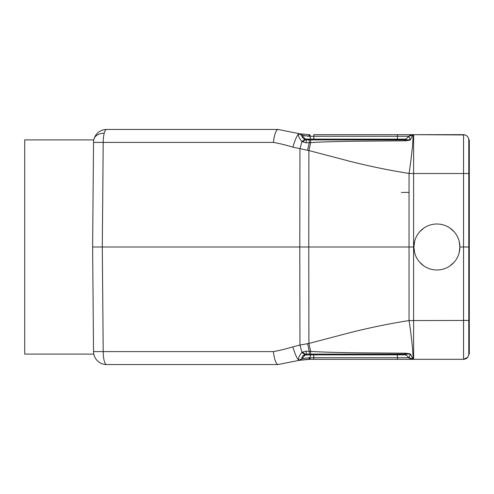 <?xml version="1.0" encoding="UTF-8"?>
<svg xmlns="http://www.w3.org/2000/svg" width="494" height="494" viewBox="0 0 494 494"><rect width="100%" height="100%" fill="white"/><g stroke="black" fill="none" stroke-linecap="round" stroke-linejoin="round"><path stroke-width="0.74" d="M300.358 133.886L309.38 134.677L308.577 134.671L309.837 136.276L307.249 136.153M305.193 135.943L302.137 135.405L299.136 133.658L278.085 129.453L277.103 129.873M304.397 138.116L305.181 139.012L310.652 139.135L307.929 139.098M278.085 129.453L298.944 133.621L302.556 136.023M304.915 139.432L305.422 139.654L305.181 139.012L301.988 135.381A5.483 5.483 0 0 0 298.944 133.621A5.483 5.483 0 0 1 301.988 135.381L305.181 139.012L301.988 135.381L298.944 133.621A5.483 5.483 0 0 1 301.988 135.381L310.498 136.282L309.38 134.677L310.102 135.288M307.144 139.901A2.612 2.612 0 0 1 307.002 139.895A2.612 2.612 0 0 0 307.144 139.901L306.478 139.901A5.483 0.414 90 0 0 306.107 142.852L310.652 142.618C318.161 141.982 340.465 141.395 355.828 141.204L405.185 140.784L405.982 140.734L405.358 139.888L307.144 139.901A2.612 2.612 0 0 1 307.015 139.895A2.612 2.612 0 0 0 307.144 139.901A2.612 2.612 0 0 1 307.002 139.895A2.612 2.612 0 0 0 307.144 139.901L310.683 139.901L307.144 139.901A2.612 2.612 0 0 1 305.181 139.012A2.612 2.612 0 0 0 307.144 139.901L305.181 139.012M306.348 139.771A2.612 2.612 0 0 1 305.817 139.536A2.612 2.612 0 0 0 306.348 139.771A2.612 2.612 0 0 1 305.817 139.536A2.612 2.612 0 0 0 306.348 139.771A2.612 2.612 0 0 1 305.817 139.536A2.612 2.612 0 0 0 306.348 139.771M292.831 147.132C285.736 145.008 279.258 143.427 273.41 142.395C274.411 134.362 275.936 130.046 277.999 129.453L106.593 129.453A13.06 13.06 0 0 0 93.533 142.395L92.619 247L93.533 351.605C93.829 354.933 93.829 354.933 93.533 351.605C93.829 354.933 93.829 354.933 93.533 351.605L103.209 351.605L102.295 247L103.209 142.395L93.533 142.395C93.829 139.067 93.829 139.067 93.533 142.395C93.829 139.067 93.829 139.067 93.533 142.395L92.619 247L299.79 247L299.944 148.953L301.958 141.543C299.018 138.252 297.987 135.634 298.864 133.695C297.122 135.146 295.109 139.623 292.831 147.132L308.911 150.547L310.652 142.618L310.528 139.901L306.478 139.901L304.903 139.425C302.569 138.159 301.612 136.838 302.025 135.455L302.439 137.19M408.168 139.821L405.358 139.888L410.31 139.901L408.841 136.282A5.483 5.483 0 0 1 412.718 134.677L412.589 134.677M276.177 131.138L275.244 133.281M274.713 134.986L274.077 137.703M129.095 129.453L116.318 129.453M304.903 139.425L301.958 141.543L306.107 142.852M307.62 150.3L309.232 142.686L309.281 139.901M305.422 139.654L302.476 141.908M309.837 136.276L310.652 139.135L313.801 139.135L313.801 136.282L310.498 136.282M407.581 137.548L408.847 136.282L412.712 134.924L408.841 136.282L405.994 139.135A2.612 2.612 0 0 1 404.963 139.765L405.994 139.135A2.612 2.612 0 0 1 404.963 139.765M304.903 354.575L301.958 352.457C299.092 355.581 298.061 358.199 298.864 360.305L302.025 358.545C301.624 357.131 302.587 355.804 304.903 354.575L306.478 354.099L310.535 354.099L310.652 351.382L308.911 343.454L299.944 345.047L299.79 247L308.762 247L308.911 150.547L351.055 161.606C371.476 166.676 390.81 170.615 409.063 173.425C411.755 156.203 413.744 135.745 412.712 134.924L410.31 139.901M409.001 139.901L409.217 140.308L410.57 139.938M405.982 140.734L409.217 140.308M410.31 354.099L405.099 354.099L408.847 357.718L413.62 359.323L412.725 359.323A5.483 5.483 0 0 1 408.847 357.718L397.392 357.718L397.392 359.323L412.725 359.323L408.853 357.545L410.57 354.062L412.712 359.076C413.744 358.255 411.755 337.797 409.063 320.575C390.803 323.385 371.482 327.318 351.092 332.376L308.911 343.454L308.762 247L409.038 247L409.063 173.425L413.62 173.518L413.62 134.677L412.725 134.677L465.237 134.955M415.559 134.677L463.551 134.677C466.725 134.986 468.466 136.727 468.775 139.901L468.775 354.099L469.3 354.099L469.3 139.901L468.775 139.901L469.3 139.901L468.775 139.901L468.522 138.283M397.392 134.677L412.725 134.677L397.392 134.677L397.392 136.282L313.801 136.282L313.801 134.677L397.392 134.677L313.801 134.677M297.672 360.632L277.999 364.547C275.856 363.726 274.324 359.41 273.41 351.605L103.209 351.605A13.06 3.378 90 0 0 104.209 360.762A13.06 3.378 90 0 0 106.593 364.547A13.06 13.06 0 0 1 93.533 351.605L92.619 247M104.209 133.238A13.06 8.96 14.6 0 0 93.953 139.209A13.06 13.06 0 0 1 106.593 129.453A13.06 3.378 90 0 0 104.209 133.238A13.06 3.378 90 0 0 103.209 142.395L273.41 142.395M93.792 139.901L24.7 139.901L24.7 354.099L93.792 354.099M469.3 320.433L409.063 320.575L409.038 247L413.923 247A22.99 22.99 0 0 1 436.906 224.01A22.99 22.99 0 0 1 459.895 247L469.3 247M459.216 252.551L459.895 247L459.198 241.375M457.419 236.626L456.475 234.934M454.233 231.89L450.034 228.129M423.871 228.067L419.665 231.797M417.523 234.65L416.461 236.496M414.62 241.368L413.923 246.784M413.923 247.228L414.596 252.533M416.467 257.51L417.232 258.893M419.653 262.184L423.759 265.858M449.985 265.908L454.072 262.289M456.4 259.189L457.296 257.621M414.336 359.323L463.551 359.323L463.551 173.518L413.62 173.518L413.589 247L413.62 359.323L463.551 359.323C466.725 359.014 468.466 357.273 468.775 354.099L469.3 354.099M401.418 192.481L409.057 192.345L401.418 192.481M406.556 359.329L309.38 359.323L310.498 357.718L309.837 357.724L308.577 359.329L309.38 359.323L298.944 360.379A5.483 5.483 0 0 0 301.988 358.619L305.181 354.988L304.397 355.884L305.181 354.988L307.144 354.099L303.155 355.359M106.593 364.547L278.085 364.547L298.944 360.379L301.988 358.619L305.181 354.988A2.612 2.612 0 0 1 307.144 354.099A2.612 2.612 0 0 0 305.181 354.988L305.422 354.346L302.476 352.092L301.958 352.457L299.944 345.047L292.831 346.868C295.109 354.377 297.122 358.854 298.864 360.305L298.944 360.379A5.483 5.483 0 0 0 301.988 358.619L305.181 354.988L313.801 354.865L313.801 354.099L308.287 354.099M307.978 359.342L300.371 360.107M412.725 359.323L400.189 359.323M309.38 359.323L313.801 359.323L313.801 354.865L405.994 354.865A2.612 2.612 -86.9 0 0 405.111 354.284A2.612 2.612 0 0 1 405.982 354.853M310.102 358.712L310.498 357.718L408.847 357.718L407.18 356.057M310.535 354.099L405.099 354.099L405.185 353.216L355.594 352.796C339.958 352.599 318.142 352.006 310.652 351.382L306.107 351.148A5.483 0.414 -90 0 0 306.478 354.099L404.148 354.099A2.612 2.612 -86.9 0 0 404.148 354.099L404.172 354.099M397.386 354.099L399.899 354.099L397.386 354.099L397.392 354.865L397.392 354.099L400.134 354.099L308.015 354.099M310.67 354.828L309.837 357.724L302.137 358.595L298.944 360.379A5.483 5.483 0 0 0 301.988 358.619M306.107 351.148L302.476 352.092M405.358 354.112L405.982 353.266L405.185 353.216M409.001 354.099L409.217 353.692L405.982 353.266M410.57 354.062L409.217 353.692M306.478 354.099L309.281 354.099L309.225 351.314L307.62 343.701M273.41 351.605C279.326 350.555 285.798 348.98 292.831 346.868M397.392 357.718L397.392 354.865L405.994 354.865A2.612 2.612 0 0 0 404.148 354.099A2.612 2.612 -86.9 0 0 404.148 354.099L405.099 354.099M404.543 354.13L405.994 354.865A2.612 2.612 0 0 0 404.821 354.192A2.612 2.612 0 0 1 405.994 354.865A2.612 2.612 -86.9 0 0 405.111 354.284L405.055 354.266M116.318 364.547L129.095 364.547L116.318 364.547M276.183 364.547L254.478 364.547L276.183 364.547M459.895 247A22.99 22.99 0 0 1 436.906 269.99A22.99 22.99 0 0 1 413.923 247M310.652 139.135L311.331 139.901L310.683 139.901M311.331 139.901L313.801 139.901L313.801 139.147M399.492 139.901L313.801 139.901L313.801 139.135L405.994 139.135L404.148 139.901L405.099 139.901L405.185 140.784M397.386 139.901L399.665 139.901L397.392 139.901L397.392 136.282L408.847 136.282L407.822 137.301L408.847 136.282A5.483 5.483 0 0 1 412.718 134.677M405.099 139.901L408.847 136.282A5.49 5.49 137.1 0 1 412.478 134.683M404.148 139.901A2.612 2.612 0 0 0 405.994 139.135A2.612 2.612 0 0 1 404.148 139.901A2.612 2.612 0 0 0 405.994 139.135L405.475 139.536M303.563 134.349L302.075 134.164M467.719 357.248L463.551 359.323L464.984 359.126M469.3 173.561L463.551 173.518L463.551 134.677C466.725 134.986 468.466 136.727 468.775 139.901M310.683 354.099L309.133 354.099L311.331 354.099L310.609 355.032M298.987 133.633L301.272 134.695M467.83 357.1L468.516 355.729M468.528 355.699L468.775 354.099M463.551 134.677L413.62 134.677M301.081 359.447L298.956 360.373M400.93 359.323L407.118 359.329M463.551 359.323L414.25 359.323M399.529 354.099L399.893 354.099M305.181 354.988L305.823 354.464M306.663 354.149L306.972 354.105M413.62 359.323L412.471 359.323M408.847 357.718L405.994 354.865L404.148 354.099M298.956 133.627L301.192 134.634"/></g></svg>
